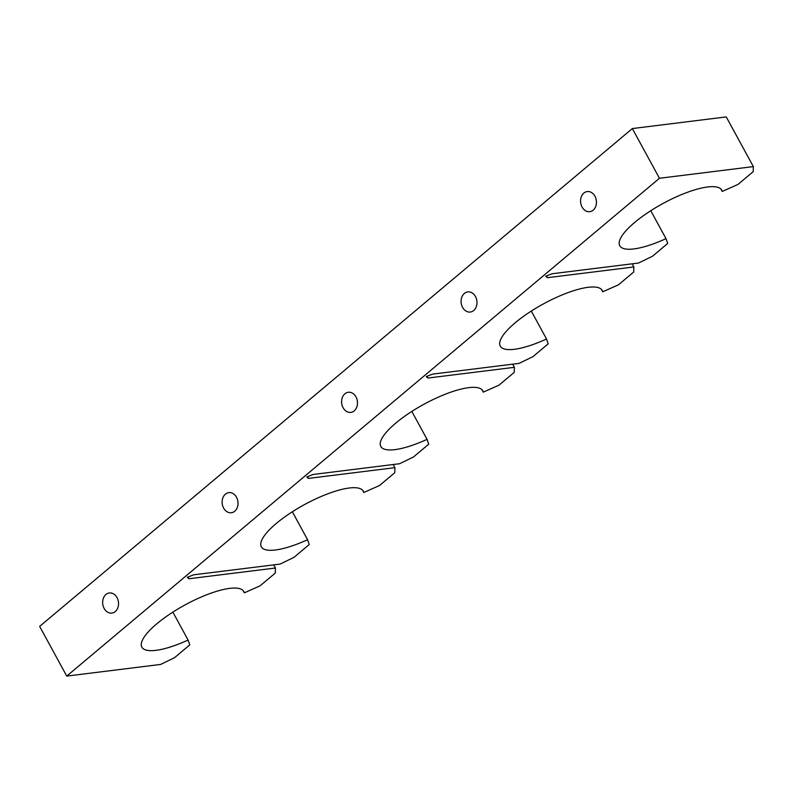 <?xml version="1.0" encoding="UTF-8"?>
<svg xmlns="http://www.w3.org/2000/svg" width="793" height="793" viewBox="0 0 793 793"><rect width="100%" height="100%" fill="white"/><g stroke="black" fill="none" stroke-linecap="round" stroke-linejoin="round"><path stroke-width="1.19" d="M105.935 594.492A10.14 7.91 82.9 0 1 109.345 592.966A10.14 7.91 82.9 0 1 117.939 599.746A10.14 7.91 82.9 0 1 115.253 611.572A10.14 7.91 82.9 0 1 111.843 613.098A10.14 7.91 82.9 0 1 103.249 606.318A10.14 7.91 82.9 0 1 105.935 594.492M225.41 494.138A10.14 7.91 82.9 0 1 228.82 492.612A10.14 7.91 82.9 0 1 237.424 499.402A10.14 7.91 82.9 0 1 234.728 511.227A10.14 7.91 82.9 0 1 231.318 512.744A10.14 7.91 82.9 0 1 222.724 505.964A10.14 7.91 82.9 0 1 225.41 494.138M344.896 393.784A10.14 7.91 82.9 0 1 348.305 392.267A10.14 7.91 82.9 0 1 356.9 399.048A10.14 7.91 82.9 0 1 354.203 410.873A10.14 7.91 82.9 0 1 350.803 412.39A10.14 7.91 82.9 0 1 342.199 405.61A10.14 7.91 82.9 0 1 344.896 393.784M464.371 293.44A10.14 7.91 82.9 0 1 467.781 291.913A10.14 7.91 82.9 0 1 476.375 298.693A10.14 7.91 82.9 0 1 473.689 310.519A10.14 7.91 82.9 0 1 470.279 312.046A10.14 7.91 82.9 0 1 461.685 305.255A10.14 7.91 82.9 0 1 464.371 293.44M583.846 193.086A10.14 7.91 82.9 0 1 587.256 191.559A10.14 7.91 82.9 0 1 595.85 198.339A10.14 7.91 82.9 0 1 593.164 210.165A10.14 7.91 82.9 0 1 589.754 211.691A10.14 7.91 82.9 0 1 581.16 204.911A10.14 7.91 82.9 0 1 583.846 193.086M722.235 191.43L737.966 184.452L753.191 171.665L753.35 166.609L659.449 178.266L66.751 676.092L160.652 664.435L174.549 657.675L189.775 644.887L188.1 640.06A58.087 16.405 -28.6 0 1 155.953 650.339A58.087 16.405 -28.6 0 1 141.848 647.157A58.087 16.405 -28.6 0 1 169.781 614.139A58.087 16.405 -28.6 0 1 229.752 588.366A58.087 16.405 -28.6 0 1 243.847 591.548A58.087 16.405 -28.6 0 1 244.323 592.837L260.054 585.858L275.28 573.071L275.439 568.016L188.942 578.751L187.317 577.284L193.631 574.816L280.127 564.081L294.025 557.32L309.25 544.533L307.575 539.716A58.087 16.405 -28.6 0 1 275.429 549.995A58.087 16.405 -28.6 0 1 261.333 546.803A58.087 16.405 -28.6 0 1 289.267 513.795A58.087 16.405 -28.6 0 1 349.227 488.012A58.087 16.405 -28.6 0 1 363.333 491.194A58.087 16.405 -28.6 0 1 363.809 492.493L379.53 485.504L394.755 472.717L394.914 467.662L308.418 478.407L306.792 476.93L313.106 474.472L399.603 463.727L413.5 456.976L428.726 444.179L427.06 439.362A58.087 16.405 -28.6 0 1 394.904 449.641A58.087 16.405 -28.6 0 1 380.809 446.459A58.087 16.405 -28.6 0 1 408.742 413.44A58.087 16.405 -28.6 0 1 468.703 387.658A58.087 16.405 -28.6 0 1 482.808 390.84A58.087 16.405 -28.6 0 1 483.284 392.139L499.005 385.15L514.241 372.363L514.399 367.318L427.893 378.053L426.277 376.576L432.581 374.118L519.078 363.382L532.975 356.622L548.211 343.835L546.536 339.007A58.087 16.405 -28.6 0 1 514.389 349.287A58.087 16.405 -28.6 0 1 500.284 346.105A58.087 16.405 -28.6 0 1 528.217 313.086A58.087 16.405 -28.6 0 1 588.178 287.304A58.087 16.405 -28.6 0 1 602.284 290.496A58.087 16.405 -28.6 0 1 602.759 291.784L618.49 284.806L633.716 272.009L633.875 266.963L547.378 277.699L545.753 276.222L552.057 273.763L638.553 263.028L652.461 256.268L667.686 243.481L666.011 238.653A58.087 16.405 -28.6 0 1 633.865 248.933A58.087 16.405 -28.6 0 1 619.759 245.751A58.087 16.405 -28.6 0 1 647.693 212.732A58.087 16.405 -28.6 0 1 707.663 186.96A58.087 16.405 -28.6 0 1 721.759 190.142A58.087 16.405 -28.6 0 1 722.235 191.43L720.936 189.041M602.759 291.784L601.451 289.395M483.284 392.139L481.975 389.74M363.809 492.493L362.5 490.094M244.323 592.837L243.025 590.448M753.35 166.609L726.249 116.908L632.348 128.565L39.65 626.391L66.751 676.092M659.449 178.266L632.348 128.565M188.1 640.06L172.864 612.127M275.439 568.016L273.724 564.874M188.942 578.751L187.991 577.017M307.575 539.716L292.349 511.772M394.914 467.662L393.209 464.52M308.418 478.407L307.476 476.662M427.06 439.362L411.825 411.418M514.399 367.318L512.684 364.175M427.893 378.053L426.951 376.318M546.536 339.007L531.3 311.074M633.875 266.963L632.16 263.821M547.378 277.699L546.427 275.964M666.011 238.653L650.775 210.72"/></g></svg>
